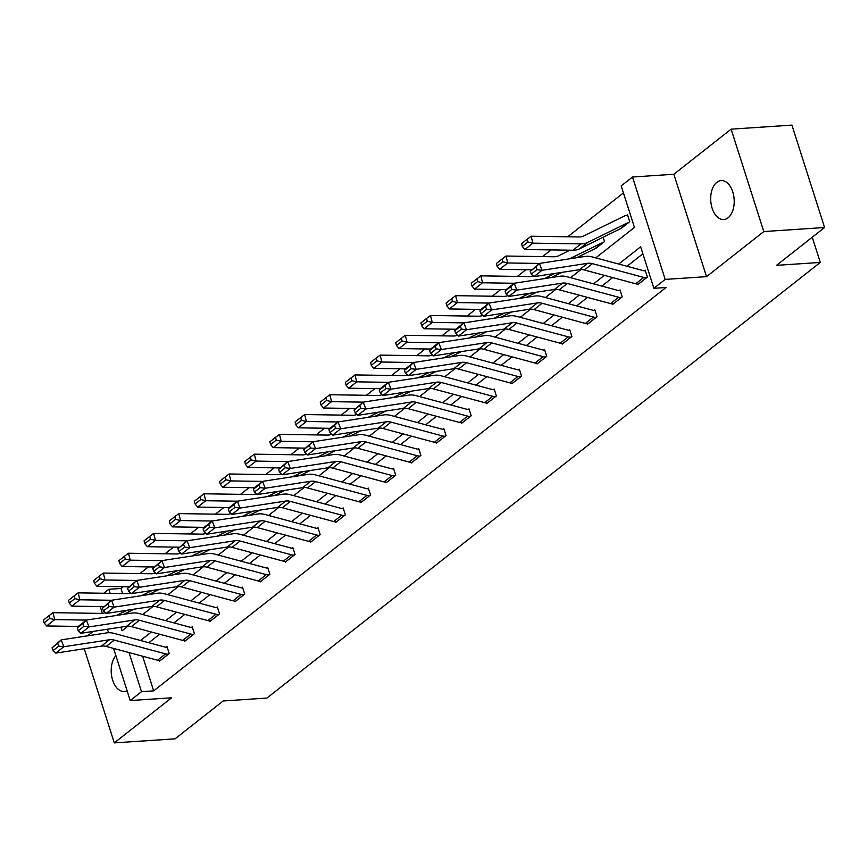 <?xml version="1.0" encoding="UTF-8"?>
<svg xmlns="http://www.w3.org/2000/svg" width="868" height="868" viewBox="0 0 868 868"><rect width="100%" height="100%" fill="white"/><g stroke="black" fill="none" stroke-linecap="round" stroke-linejoin="round"><path stroke-width="1.3" d="M716.805 182.345A19.519 11.729 -93.8 0 0 711.228 204.598A19.519 11.729 -93.8 0 0 723.749 219.528A19.519 11.729 -93.8 0 0 728.111 217.77A19.519 11.729 -93.8 0 0 733.677 195.517A19.519 11.729 -93.8 0 0 721.156 180.587A19.519 11.729 -93.8 0 0 716.805 182.345M115.878 655.644A19.519 11.729 -93.8 0 0 112.015 677.897A19.519 11.729 -93.8 0 0 124.254 691.481A19.519 11.729 -93.8 0 0 127.064 690.7M595.763 257.883L634.454 227.416L621.206 185.915L632.501 177.018L665.181 279.409L653.886 288.306L640.638 246.794L618.721 264.056M673.85 174.262L706.53 276.653L763.797 231.561L824.6 227.503L791.92 125.111L731.116 129.169L673.85 174.262L632.501 177.018M93.147 631.416L87.516 635.843M103.791 593.245L108.825 589.285L110.127 593.343M123.202 586.725L120.988 588.471L108.825 589.285M623.441 192.913L567.726 236.78M551.05 249.908L542.554 256.592M525.889 269.72L517.382 276.404M500.717 289.532L492.221 296.216M475.545 309.344L467.049 316.039M450.384 329.156L441.888 335.851M425.211 348.969L416.716 355.663M400.05 368.781L391.555 375.475M374.878 388.593L366.383 395.287M349.717 408.405L341.211 415.099M324.545 428.217L316.05 434.911M299.373 448.029L290.878 454.724M274.212 467.852L265.716 474.536M249.04 487.664L240.544 494.348M223.879 507.476L215.383 514.16M198.707 527.288L190.211 533.972M173.546 547.1L165.039 553.784M148.374 566.913L139.878 573.596M763.797 231.561L731.116 129.169M84.239 648.743L114.283 742.889L171.56 697.807L130.211 700.563L113.578 648.418M824.6 227.503L776.524 265.348L820.303 262.429L266.943 698.056L223.163 700.975L175.086 738.831L114.283 742.889M820.303 262.429L812.253 237.224M120.988 588.471L122.605 593.538M128.486 611.951L128.996 613.535M594.754 248.801L604.551 241.543L603.173 237.214M619.926 228.989L629.723 221.731L627.51 214.819L626.707 215.448M142.612 656.219L153.669 690.863L666.049 287.492L653.886 288.306M642.873 253.792L627.011 266.281M612.656 277.586L601.85 286.093M587.484 297.399L576.678 305.905M562.323 317.211L551.516 325.717M537.151 337.023L526.344 345.529M511.99 356.835L501.183 365.341M486.818 376.647L476.011 385.153M461.646 396.459L450.839 404.965M436.485 416.271L425.678 424.788M411.313 436.094L400.506 444.6M386.151 455.906L375.345 464.413M360.979 475.718L350.173 484.225M335.818 495.53L325.012 504.037M310.646 515.342L299.84 523.849M285.474 535.155L274.668 543.661M260.313 554.967L249.507 563.473M235.141 574.779L224.335 583.285M209.98 594.591L199.173 603.097M184.808 614.403L174.001 622.909M159.647 634.215L148.84 642.721M159.321 660.515L159.528 661.145L169.206 653.528L166.992 646.606L166.189 647.246L167.177 647.181M184.493 640.703L184.689 641.333L194.378 633.716L192.164 626.794L191.361 627.434M209.665 620.891L209.861 621.521L219.539 613.904L217.336 606.982L216.523 607.611M234.827 601.079L235.033 601.708L244.711 594.081L242.498 587.169L241.695 587.799M259.999 581.267L260.194 581.896L269.872 574.269L267.669 567.357L266.856 567.987M285.16 561.455L285.366 562.084L295.044 554.457L292.831 547.545L292.028 548.175M310.332 541.643L310.527 542.272L320.205 534.645L318.003 527.733L317.2 528.362M335.493 521.831L335.699 522.46L345.377 514.832L343.164 507.921L342.361 508.55M360.665 502.019L360.86 502.637L370.549 495.02L368.336 488.098L367.533 488.738M385.826 482.196L386.032 482.825L395.71 475.208L393.508 468.286L392.694 468.926M410.998 462.384L411.204 463.013L420.882 455.396L418.669 448.474L417.866 449.114M436.17 442.571L436.365 443.201L446.043 435.584L443.841 428.662L443.027 429.302L444.015 429.237M461.331 422.759L461.537 423.389L471.216 415.772L469.002 408.85L468.199 409.49M486.503 402.947L486.698 403.577L496.377 395.96L494.174 389.038L493.371 389.678M511.664 383.135L511.87 383.764L521.549 376.148L519.335 369.226L518.532 369.866M536.836 363.323L537.032 363.952L546.721 356.336L544.507 349.413L543.704 350.054M561.997 343.511L562.204 344.14L571.882 336.524L569.679 329.601L568.865 330.231M587.169 323.699L587.376 324.328L597.054 316.701L594.84 309.789L594.038 310.418M612.341 303.887L612.537 304.516L622.215 296.889L620.012 289.977L619.199 290.606M637.503 284.075L637.709 284.704L647.387 277.076L645.174 270.165L644.371 270.794M706.53 276.653L665.181 279.409M153.669 690.863L141.506 691.677L130.211 700.563M120.923 627.163L122.073 630.786L127.932 626.186M142.753 614.522L153.093 606.374M167.915 594.71L178.266 586.562M193.087 574.887L203.438 566.75M218.248 555.075L228.599 546.927M243.42 535.263L253.771 527.115M268.581 515.451L278.932 507.303M293.753 495.639L304.104 487.49M318.925 475.827L329.265 467.678M344.086 456.015L354.437 447.866M369.258 436.203L379.609 428.054M394.419 416.39L404.77 408.242M419.591 396.578L429.942 388.43M444.752 376.766L455.103 368.618M469.924 356.954L480.275 348.806M495.096 337.142L505.436 328.994M520.257 317.33L530.608 309.182M545.429 297.507L555.78 289.369M570.591 277.695L580.942 269.547M108.565 632.729L107.448 629.224M102.381 613.34L100.221 606.569M129.028 652.562L141.506 691.677M604.356 275.362L593.549 283.869M579.195 295.174L568.388 303.681M554.023 314.986L543.216 323.493M528.851 334.798L518.044 343.305M503.69 354.611L492.883 363.117M478.518 374.423L467.711 382.929M453.356 394.235L442.55 402.741M428.184 414.047L417.378 422.553M403.023 433.859L392.217 442.365M377.851 453.671L367.045 462.177M352.679 473.483L341.873 481.99M327.518 493.295L316.711 501.802M302.346 513.107L291.539 521.625M277.185 532.93L266.378 541.437M252.013 552.742L241.206 561.249M226.852 572.555L216.045 581.061M201.68 592.367L190.873 600.873M176.508 612.179L165.701 620.685M151.347 631.991L140.54 640.497M168.403 654.157L160.287 660.515A10.676 7.888 -128.2 0 1 157.52 660.222L106.2 646.432A15.244 11.273 51.8 0 0 101.393 646.117L55.769 653.094L63.841 646.747L58.764 646.107L57.711 643.362L52.058 647.81L53.122 650.555L58.764 646.107M52.058 647.81L61.194 639.879L106.818 632.891A22.872 16.904 -128.2 0 1 114.033 633.38L165.354 647.159A3.049 2.257 51.8 0 0 166.146 647.246M57.711 643.362L61.194 639.879L63.841 646.747L109.455 639.759A15.244 11.273 51.8 0 1 114.261 640.085L165.593 653.875A10.676 7.888 -128.2 0 0 168.349 654.168M53.122 650.555L55.769 653.094M105.18 612.591A15.244 11.273 -128.2 0 1 101.046 613.405L52.959 612.678L54.727 619.6L86.344 620.077L131.979 613.079A22.872 16.904 -128.2 0 1 139.195 613.567L190.526 627.347A3.049 2.257 51.8 0 0 191.307 627.434L192.349 627.358M116.486 615.455L127.043 610.269M123.549 614.37L134.106 609.184M49.747 618.428L49.042 615.662L43.4 620.099L44.105 622.877L49.747 618.428L54.727 619.6L46.666 625.958L78.283 626.436L86.366 620.067L89.003 626.935L80.941 633.282L126.554 626.295L134.627 619.947L89.003 626.935L83.936 626.295L82.872 623.55L77.23 627.987L78.283 630.743L83.936 626.295M46.666 625.958L44.105 622.877M49.042 615.662L52.959 612.678M185.502 640.692L185.448 640.703A10.676 7.888 -128.2 0 1 182.692 640.41L131.361 626.62A15.244 11.273 51.8 0 0 126.554 626.295M193.564 634.345L193.521 634.345A10.676 7.888 -128.2 0 1 190.754 634.052L139.433 620.273A15.244 11.273 51.8 0 0 134.627 619.947M86.366 620.067L82.872 623.55M77.23 627.987L78.294 626.414M78.283 630.743L80.941 633.282M210.664 620.88L210.62 620.891A10.676 7.888 -128.2 0 1 207.853 620.598L156.533 606.808A15.244 11.273 51.8 0 0 151.726 606.482L106.102 613.47L114.175 607.123L109.097 606.482L108.044 603.737L102.391 608.175L103.455 610.931L109.097 606.482M217.51 607.546L216.479 607.622A3.049 2.257 51.8 0 1 215.687 607.535L164.367 593.755A22.872 16.904 -128.2 0 0 157.151 593.267L111.527 600.255L114.175 607.123L159.788 600.135A15.244 11.273 51.8 0 1 164.594 600.461L215.926 614.24A10.676 7.888 -128.2 0 0 218.682 614.533L218.736 614.533M102.391 608.175L111.527 600.255L108.044 603.737M103.455 610.931L106.102 613.47M130.352 592.768A15.244 11.273 -128.2 0 1 126.207 593.593L78.131 592.866L79.899 599.788L111.505 600.265M141.647 595.643L152.204 590.457M148.721 594.558L159.278 589.372M74.919 598.616L74.214 595.839L68.572 600.287L69.277 603.065L74.919 598.616L79.899 599.788L71.827 606.146L103.455 606.624M71.827 606.146L69.277 603.065M74.214 595.839L78.131 592.866M155.513 572.956A15.244 11.273 -128.2 0 1 151.379 573.77L103.303 573.054L105.061 579.976L136.677 580.453M166.819 575.831L177.376 570.645M173.882 574.746L184.439 569.56M100.091 578.804L99.386 576.026L93.733 580.475L94.438 583.253L100.091 578.804L105.061 579.976L96.999 586.323L128.616 586.811M96.999 586.323L94.438 583.253M99.386 576.026L103.303 573.054M235.836 601.068L235.781 601.079A10.676 7.888 -128.2 0 1 233.025 600.786L181.705 586.996A15.244 11.273 51.8 0 0 176.888 586.67L131.274 593.658L139.336 587.31L134.269 586.67L133.205 583.925L127.563 588.363L128.616 591.119L134.269 586.67M242.682 587.734L241.64 587.81A3.049 2.257 51.8 0 1 240.859 587.723L189.528 573.943A22.872 16.904 -128.2 0 0 182.313 573.455L136.699 580.442L139.336 587.31L184.96 580.323A15.244 11.273 51.8 0 1 189.767 580.649L241.087 594.428A10.676 7.888 -128.2 0 0 243.854 594.721L243.897 594.721M127.563 588.363L136.699 580.442L133.205 583.925M128.616 591.119L131.274 593.658M260.997 581.256L260.953 581.267A10.676 7.888 -128.2 0 1 258.197 580.974L206.866 567.184A15.244 11.273 51.8 0 0 202.06 566.858L156.435 573.846L164.508 567.498L159.43 566.858L158.377 564.113L152.735 568.551L153.788 571.307L159.43 566.858M267.854 567.922L266.812 567.997A3.049 2.257 51.8 0 1 266.02 567.911L214.7 554.12A22.872 16.904 -128.2 0 0 207.485 553.643L161.871 560.62L164.508 567.498L210.121 560.511A15.244 11.273 51.8 0 1 214.938 560.837L266.259 574.616A10.676 7.888 -128.2 0 0 269.015 574.909L269.069 574.909M152.735 568.551L161.871 560.62L158.377 564.113M153.788 571.307L156.435 573.846M286.169 561.444L286.125 561.444A10.676 7.888 -128.2 0 1 283.359 561.151L232.038 547.372A15.244 11.273 51.8 0 0 227.221 547.046L181.607 554.034L189.68 547.686L184.602 547.046L183.549 544.29L177.897 548.739L178.96 551.484L184.602 547.046M293.015 548.109L291.984 548.185A3.049 2.257 51.8 0 1 291.192 548.099L239.861 534.308A22.872 16.904 -128.2 0 0 232.646 533.831L187.032 540.807L189.68 547.686L235.293 540.699A15.244 11.273 51.8 0 1 240.1 541.024L291.431 554.804A10.676 7.888 -128.2 0 0 294.187 555.097L294.23 555.097M177.897 548.739L187.032 540.807L183.549 544.29M178.96 551.484L181.607 554.034M180.685 553.144A15.244 11.273 -128.2 0 1 176.54 553.958L128.464 553.231L130.233 560.164L161.839 560.641M191.98 556.008L202.537 550.833M199.054 554.934L209.611 549.748M125.252 558.992L124.547 556.214L118.905 560.663L119.61 563.44L125.252 558.992L130.233 560.164L122.16 566.511L153.788 566.988M122.16 566.511L119.61 563.44M124.547 556.214L128.464 553.231M205.857 533.332A15.244 11.273 -128.2 0 1 201.712 534.145L153.636 533.419L155.394 540.352L187.011 540.829M217.152 536.196L227.709 531.01M224.215 535.122L234.783 529.936M150.424 539.18L149.719 536.402L144.066 540.851L144.772 543.618L150.424 539.18L155.394 540.352L147.332 546.699L178.96 547.176M147.332 546.699L144.772 543.618M149.719 536.402L153.636 533.419M231.018 513.52A15.244 11.273 -128.2 0 1 226.873 514.333L178.797 513.606L180.566 520.54L212.183 521.017M242.313 516.384L252.881 511.198M249.387 515.31L259.944 510.124M175.586 519.368L174.88 516.59L169.238 521.039L169.944 523.805L175.586 519.368L180.566 520.54L172.493 526.887L204.121 527.364L212.204 520.995L257.818 514.019A22.872 16.904 -128.2 0 1 265.033 514.496L316.353 528.286A3.049 2.257 51.8 0 0 317.146 528.362L318.187 528.297M172.493 526.887L169.944 523.805M174.88 516.59L178.797 513.606M256.19 493.708A15.244 11.273 -128.2 0 1 252.046 494.521L203.969 493.794L205.727 500.727L237.344 501.205M267.485 496.572L278.042 491.386M274.548 495.487L285.116 490.311M200.758 499.556L200.052 496.778L194.399 501.227L195.105 503.993L200.758 499.556L205.727 500.727L197.665 507.075L229.293 507.552L237.365 501.183L282.99 494.207A22.872 16.904 -128.2 0 1 290.194 494.684L341.525 508.474A3.049 2.257 51.8 0 0 342.317 508.55L343.348 508.485M197.665 507.075L195.105 503.993M200.052 496.778L203.969 493.794M281.351 473.895A15.244 11.273 -128.2 0 1 277.217 474.709L229.13 473.982L230.899 480.915L262.516 481.393M292.657 476.76L303.214 471.574M299.72 475.675L310.277 470.489M225.919 479.744L225.213 476.966L219.571 481.414L220.277 484.181L225.919 479.744L230.899 480.915L222.837 487.263L254.454 487.74M222.837 487.263L220.277 484.181M225.213 476.966L229.13 473.982M306.523 454.083A15.244 11.273 -128.2 0 1 302.379 454.897L254.302 454.17L256.071 461.103L287.677 461.581L333.323 454.572A22.872 16.904 -128.2 0 1 340.538 455.06L391.859 468.85A3.049 2.257 51.8 0 0 392.651 468.926L393.681 468.861M317.818 456.948L328.375 451.761M324.892 455.863L335.449 450.676M251.091 459.921L250.385 457.154L244.743 461.602L245.449 464.369L251.091 459.921L256.071 461.103L247.998 467.451L279.626 467.928M247.998 467.451L245.449 464.369M250.385 457.154L254.302 454.17M331.684 434.271A15.244 11.273 -128.2 0 1 327.551 435.085L279.474 434.358L281.232 441.291L312.849 441.769L358.484 434.759A22.872 16.904 -128.2 0 1 365.699 435.248L417.031 449.027A3.049 2.257 51.8 0 0 417.812 449.114L418.853 449.049M342.99 437.136L353.547 431.949M350.054 436.051L360.611 430.864M276.263 440.109L275.557 437.342L269.905 441.79L270.61 444.557L276.263 440.109L281.232 441.291L273.17 447.638L304.787 448.116M273.17 447.638L270.61 444.557M275.557 437.342L279.474 434.358M356.856 414.459A15.244 11.273 -128.2 0 1 352.712 415.273L304.635 414.546L306.404 421.479L338.01 421.956L383.656 414.947A22.872 16.904 -128.2 0 1 390.871 415.436L442.192 429.215A3.049 2.257 51.8 0 0 442.984 429.302M368.151 417.324L378.708 412.137M375.226 416.239L385.783 411.052M301.424 420.296L300.719 417.53L295.077 421.978L295.782 424.745L301.424 420.296L306.404 421.479L298.332 427.826L329.959 428.304L338.043 421.935L340.679 428.803L332.607 435.161L378.231 428.174L386.293 421.815L340.679 428.803L335.601 428.163L334.549 425.418L328.907 429.866L329.959 432.611L335.601 428.163M298.332 427.826L295.782 424.745M300.719 417.53L304.635 414.546M382.029 394.647A15.244 11.273 -128.2 0 1 377.884 395.461L329.807 394.734L331.565 401.667L363.182 402.144M393.323 397.511L403.88 392.325M400.387 396.426L410.955 391.24M326.596 400.484L325.891 397.718L320.238 402.155L320.943 404.933L326.596 400.484L331.565 401.667L323.504 408.014L355.12 408.492M323.504 408.014L320.943 404.933M325.891 397.718L329.807 394.734M407.19 374.835A15.244 11.273 -128.2 0 1 403.045 375.649L354.969 374.922L356.737 381.844L388.354 382.332M418.484 377.699L429.052 372.513M425.559 376.614L436.116 371.428M351.757 380.672L351.052 377.906L345.41 382.343L346.115 385.121L351.757 380.672L356.737 381.844L348.665 388.202L380.292 388.68M348.665 388.202L346.115 385.121M351.052 377.906L354.969 374.922M432.362 355.023A15.244 11.273 -128.2 0 1 428.217 355.837L380.141 355.11L381.898 362.032L413.515 362.509M443.656 357.887L454.214 352.701M450.72 356.802L461.288 351.616M376.929 360.86L376.224 358.093L370.571 362.531L371.276 365.309L376.929 360.86L381.898 362.032L373.837 368.39L405.464 368.867L413.537 362.499L459.161 355.511A22.872 16.904 -128.2 0 1 466.366 355.999L517.697 369.779A3.049 2.257 51.8 0 0 518.489 369.866L519.52 369.79M373.837 368.39L371.276 365.309M376.224 358.093L380.141 355.11M457.523 335.211A15.244 11.273 -128.2 0 1 453.389 336.024L405.302 335.298L407.07 342.22L438.687 342.697M468.818 338.075L479.386 332.889M475.892 336.99L486.449 331.804M402.09 341.048L401.385 338.281L395.743 342.719L396.448 345.497L402.09 341.048L407.07 342.22L399.009 348.578L430.626 349.055L438.709 342.686L484.322 335.699A22.872 16.904 -128.2 0 1 491.538 336.187L542.858 349.967A3.049 2.257 51.8 0 0 543.65 350.054L544.692 349.978M399.009 348.578L396.448 345.497M401.385 338.281L405.302 335.298M482.695 315.388A15.244 11.273 -128.2 0 1 478.55 316.212L430.474 315.485L432.242 322.408L463.848 322.885M493.99 318.263L504.547 313.077M501.064 317.178L511.621 311.992M427.262 321.236L426.557 318.458L420.915 322.907L421.62 325.684L427.262 321.236L432.242 322.408L424.17 328.766L455.798 329.243L463.87 322.874L509.494 315.887A22.872 16.904 -128.2 0 1 516.71 316.375L568.03 330.155A3.049 2.257 51.8 0 0 568.822 330.241L569.853 330.166M424.17 328.766L421.62 325.684M426.557 318.458L430.474 315.485M507.856 295.576A15.244 11.273 -128.2 0 1 503.722 296.389L455.646 295.673L457.403 302.596L489.02 303.073M519.162 298.451L529.719 293.265M526.225 297.366L536.782 292.18M452.434 301.424L451.729 298.646L446.076 303.095L446.781 305.872L452.434 301.424L457.403 302.596L449.342 308.943L480.959 309.431M449.342 308.943L446.781 305.872M451.729 298.646L455.646 295.673M533.028 275.764A15.244 11.273 -128.2 0 1 528.883 276.577L480.807 275.85L482.575 282.784L514.181 283.261M544.323 278.628L554.88 273.453M551.397 277.554L561.954 272.368M477.595 281.612L476.89 278.834L471.248 283.283L471.953 286.049L477.595 281.612L482.575 282.784L474.503 289.131L506.131 289.608L514.214 283.239L559.827 276.263A22.872 16.904 -128.2 0 1 567.043 276.74L618.363 290.53A3.049 2.257 51.8 0 0 619.155 290.617L620.186 290.541M474.503 289.131L471.953 286.049M476.89 278.834L480.807 275.85M569.94 250.19L558.46 255.832A15.244 11.273 -128.2 0 1 554.055 256.765L505.979 256.038L507.737 262.971L539.354 263.449L584.989 256.451A22.872 16.904 -128.2 0 1 592.204 256.928L643.535 270.718A3.049 2.257 51.8 0 0 644.316 270.805L645.358 270.729M569.495 258.816L603 242.367A3.049 2.257 -128.2 0 1 603.694 242.183L603.748 242.183M595.676 248.53L595.632 248.53A3.049 2.257 -128.2 0 0 594.927 248.715L576.558 257.742M502.767 261.8L502.062 259.022L496.409 263.471L497.114 266.237L502.767 261.8L507.737 262.971L499.675 269.319L531.292 269.796M499.675 269.319L497.114 266.237M502.062 259.022L505.979 256.038M627.694 215.383L626.663 215.448A10.676 7.888 51.8 0 0 624.2 216.099L583.632 236.02A15.244 11.273 -128.2 0 1 579.216 236.953L531.14 236.226L532.909 243.159L580.985 243.886A22.872 16.904 51.8 0 0 587.593 242.476L628.161 222.555A3.049 2.257 -128.2 0 1 628.866 222.371L628.909 222.371M620.848 228.718L620.804 228.718A3.049 2.257 -128.2 0 0 620.099 228.902L579.531 248.823A22.872 16.904 51.8 0 1 572.913 250.234L524.836 249.507L522.286 246.425L527.928 241.988L527.223 239.21L521.581 243.658L522.286 246.425M527.928 241.988L532.909 243.159L524.836 249.507M527.223 239.21L531.14 236.226M311.341 541.632L311.286 541.632A10.676 7.888 -128.2 0 1 308.531 541.339L257.199 527.56A15.244 11.273 51.8 0 0 252.393 527.234L206.779 534.221L214.841 527.874L209.774 527.234L208.711 524.478L203.069 528.927L204.121 531.672L209.774 527.234M208.711 524.478L212.204 520.995L214.841 527.874L260.454 520.887A15.244 11.273 51.8 0 1 265.272 521.212L316.592 534.992A10.676 7.888 -128.2 0 0 319.359 535.285L319.402 535.285M203.069 528.927L204.132 527.353M204.121 531.672L206.779 534.221M336.502 521.82L336.459 521.82A10.676 7.888 -128.2 0 1 333.692 521.527L282.371 507.747A15.244 11.273 51.8 0 0 277.565 507.422L231.94 514.409L240.013 508.062L234.935 507.422L233.883 504.666L228.23 509.115L229.293 511.86L234.935 507.422M233.883 504.666L237.365 501.183L240.013 508.062L285.626 501.075A15.244 11.273 51.8 0 1 290.433 501.4L341.764 515.18A10.676 7.888 -128.2 0 0 344.52 515.473L344.574 515.473M228.23 509.115L229.304 507.541M229.293 511.86L231.94 514.409M361.674 502.008L361.62 502.008A10.676 7.888 -128.2 0 1 358.864 501.715L307.532 487.935A15.244 11.273 51.8 0 0 302.726 487.61L257.112 494.597L265.174 488.239L260.107 487.61L259.044 484.854L253.402 489.302L254.454 492.047L260.107 487.61M368.52 488.673L367.479 488.738A3.049 2.257 51.8 0 1 366.697 488.662L315.366 474.872A22.872 16.904 -128.2 0 0 308.151 474.384L262.537 481.371L265.174 488.239L310.798 481.263A15.244 11.273 51.8 0 1 315.605 481.588L366.925 495.368A10.676 7.888 -128.2 0 0 369.692 495.661L361.62 502.008M253.402 489.302L254.465 487.718L262.537 481.371L259.044 484.854M254.454 492.047L257.112 494.597M386.835 482.196L386.792 482.196A10.676 7.888 -128.2 0 1 384.025 481.903L332.704 468.123A15.244 11.273 51.8 0 0 327.898 467.798L282.274 474.785L290.346 468.427L285.268 467.798L284.216 465.042L278.563 469.49L279.626 472.235L285.268 467.798M278.563 469.49L287.699 461.559L290.346 468.427L335.959 461.45A15.244 11.273 51.8 0 1 340.766 461.765L392.097 475.555A10.676 7.888 -128.2 0 0 394.853 475.848L394.907 475.848M287.699 461.559L284.216 465.042M279.626 472.235L282.274 474.785M412.007 462.384L411.953 462.384A10.676 7.888 -128.2 0 1 409.197 462.091L357.876 448.311A15.244 11.273 51.8 0 0 353.059 447.986L307.446 454.973L315.507 448.615L310.44 447.975L309.377 445.23L303.735 449.678L304.787 452.423L310.44 447.975M303.735 449.678L312.871 441.747L315.507 448.615L361.131 441.638A15.244 11.273 51.8 0 1 365.938 441.953L417.258 455.743A10.676 7.888 -128.2 0 0 420.025 456.036L420.069 456.036M312.871 441.747L309.377 445.23M304.787 452.423L307.446 454.973M445.241 436.213L437.125 442.571A10.676 7.888 -128.2 0 1 434.369 442.279L383.038 428.499A15.244 11.273 51.8 0 0 378.231 428.174M445.186 436.224A10.676 7.888 -128.2 0 1 442.43 435.931L391.11 422.141A15.244 11.273 51.8 0 0 386.293 421.815M338.043 421.935L334.549 425.418M328.907 429.866L329.97 428.282M329.959 432.611L332.607 435.161M470.402 416.401L462.297 422.759A10.676 7.888 -128.2 0 1 459.53 422.466L408.21 408.687A15.244 11.273 51.8 0 0 403.392 408.361L357.779 415.338L365.84 408.991L360.773 408.351L359.721 405.606L354.068 410.054L355.131 412.799L360.773 408.351M469.187 409.425L468.145 409.49A3.049 2.257 51.8 0 1 467.364 409.403L416.032 395.624A22.872 16.904 -128.2 0 0 408.817 395.135L363.204 402.123L365.84 408.991L411.465 402.003A15.244 11.273 51.8 0 1 416.271 402.329L467.602 416.119A10.676 7.888 -128.2 0 0 470.358 416.412M354.068 410.054L363.204 402.123L359.721 405.606M355.131 412.799L357.779 415.338M487.512 402.947L487.458 402.947A10.676 7.888 -128.2 0 1 484.702 402.654L433.371 388.864A15.244 11.273 51.8 0 0 428.564 388.549L382.951 395.526L391.012 389.179L385.945 388.538L384.882 385.793L379.24 390.242L380.292 392.987L385.945 388.538M494.359 389.613L493.317 389.678A3.049 2.257 51.8 0 1 492.525 389.591L441.204 375.811A22.872 16.904 -128.2 0 0 433.989 375.323L388.376 382.311L391.012 389.179L436.626 382.191A15.244 11.273 51.8 0 1 441.443 382.517L492.764 396.307A10.676 7.888 -128.2 0 0 495.53 396.6L495.574 396.589M379.24 390.242L380.303 388.658L388.376 382.311L384.882 385.793M380.292 392.987L382.951 395.526M512.673 383.124L512.63 383.135A10.676 7.888 -128.2 0 1 509.863 382.842L458.543 369.052A15.244 11.273 51.8 0 0 453.725 368.737L408.112 375.714L416.184 369.367L411.106 368.726L410.054 365.981L404.401 370.43L405.464 373.175L411.106 368.726M410.054 365.981L413.537 362.499L416.184 369.367L461.798 362.379A15.244 11.273 51.8 0 1 466.604 362.705L517.936 376.495A10.676 7.888 -128.2 0 0 520.691 376.788L520.746 376.777M404.401 370.43L405.475 368.846M405.464 373.175L408.112 375.714M537.845 363.312L537.791 363.323A10.676 7.888 -128.2 0 1 535.035 363.03L483.704 349.24A15.244 11.273 51.8 0 0 478.897 348.914L433.284 355.902L441.345 349.554L436.279 348.914L435.215 346.169L429.573 350.607L430.626 353.363L436.279 348.914M435.215 346.169L438.709 342.686L441.345 349.554L486.97 342.567A15.244 11.273 51.8 0 1 491.776 342.893L543.097 356.672A10.676 7.888 -128.2 0 0 545.864 356.965L545.907 356.965M429.573 350.607L430.636 349.034M430.626 353.363L433.284 355.902M563.006 343.5L562.963 343.511A10.676 7.888 -128.2 0 1 560.196 343.218L508.876 329.428A15.244 11.273 51.8 0 0 504.069 329.102L458.445 336.09L466.517 329.742L461.44 329.102L460.387 326.357L454.734 330.795L455.798 333.551L461.44 329.102M460.387 326.357L463.87 322.874L466.517 329.742L512.131 322.755A15.244 11.273 51.8 0 1 516.937 323.08L568.269 336.86A10.676 7.888 -128.2 0 0 571.025 337.153L571.079 337.153M454.734 330.795L455.809 329.222M455.798 333.551L458.445 336.09M588.178 323.688L588.124 323.699A10.676 7.888 -128.2 0 1 585.368 323.406L534.037 309.616A15.244 11.273 51.8 0 0 529.23 309.29L483.617 316.277L491.679 309.93L486.612 309.29L485.548 306.545L479.906 310.983L480.959 313.739L486.612 309.29M595.025 310.353L593.983 310.429A3.049 2.257 51.8 0 1 593.202 310.343L541.871 296.563A22.872 16.904 -128.2 0 0 534.655 296.075L489.042 303.062L491.679 309.93L537.303 302.943A15.244 11.273 51.8 0 1 542.109 303.268L593.43 317.048A10.676 7.888 -128.2 0 0 596.197 317.341L596.24 317.341M479.906 310.983L480.97 309.409L489.042 303.062L485.548 306.545M480.959 313.739L483.617 316.277M613.34 303.876L613.296 303.887A10.676 7.888 -128.2 0 1 610.54 303.594L559.209 289.804A15.244 11.273 51.8 0 0 554.402 289.478L508.778 296.465L516.851 290.118L511.773 289.478L510.72 286.733L505.078 291.171L506.131 293.926L511.773 289.478M510.72 286.733L514.214 283.239L516.851 290.118L562.464 283.131A15.244 11.273 51.8 0 1 567.281 283.456L618.602 297.236A10.676 7.888 -128.2 0 0 621.358 297.529L621.412 297.529M505.078 291.171L506.142 289.597M506.131 293.926L508.778 296.465M638.512 284.064L638.468 284.064A10.676 7.888 -128.2 0 1 635.702 283.771L584.381 269.991A15.244 11.273 51.8 0 0 579.564 269.666L533.95 276.653L542.012 270.306L536.945 269.666L535.892 266.91L530.24 271.358L531.303 274.104L536.945 269.666M530.24 271.358L539.375 263.427L542.012 270.306L587.636 263.319A15.244 11.273 51.8 0 1 592.443 263.644L643.774 277.424A10.676 7.888 -128.2 0 0 646.53 277.717L638.468 284.064M539.375 263.427L535.892 266.91M531.303 274.104L533.95 276.653M106.2 646.432L114.261 640.085M101.393 646.117L109.455 639.759M157.52 660.222L165.593 653.875M185.448 640.703L193.521 634.345M131.361 626.62L139.433 620.273M182.692 640.41L190.754 634.052M210.62 620.891L218.682 614.533M156.533 606.808L164.594 600.461M151.726 606.482L159.788 600.135M207.853 620.598L215.926 614.24M235.781 601.079L243.854 594.721M181.705 586.996L189.767 580.649M176.888 586.67L184.96 580.323M233.025 600.786L241.087 594.428M260.953 581.267L269.015 574.909M206.866 567.184L214.938 560.837M202.06 566.858L210.121 560.511M258.197 580.974L266.259 574.616M286.125 561.444L294.187 555.097M232.038 547.372L240.1 541.024M227.221 547.046L235.293 540.699M283.359 561.151L291.431 554.804M603.694 242.183L595.632 248.53M603 242.367L594.927 248.715M628.866 222.371L620.804 228.718M580.985 243.886L572.913 250.234M587.593 242.476L579.531 248.823M628.161 222.555L620.099 228.902M311.286 541.632L319.359 535.285M257.199 527.56L265.272 521.212M252.393 527.234L260.454 520.887M308.531 541.339L316.592 534.992M336.459 521.82L344.52 515.473M282.371 507.747L290.433 501.4M277.565 507.422L285.626 501.075M333.692 521.527L341.764 515.18M307.532 487.935L315.605 481.588M302.726 487.61L310.798 481.263M358.864 501.715L366.925 495.368M386.792 482.196L394.853 475.848M332.704 468.123L340.766 461.765M327.898 467.798L335.959 461.45M384.025 481.903L392.097 475.555M411.953 462.384L420.025 456.036M357.876 448.311L365.938 441.953M353.059 447.986L361.131 441.638M409.197 462.091L417.258 455.743M383.038 428.499L391.11 422.141M434.369 442.279L442.43 435.931M408.21 408.687L416.271 402.329M403.392 408.361L411.465 402.003M459.53 422.466L467.602 416.119M487.458 402.947L495.53 396.6M433.371 388.864L441.443 382.517M428.564 388.549L436.626 382.191M484.702 402.654L492.764 396.307M512.63 383.135L520.691 376.788M458.543 369.052L466.604 362.705M453.725 368.737L461.798 362.379M509.863 382.842L517.936 376.495M537.791 363.323L545.864 356.965M483.704 349.24L491.776 342.893M478.897 348.914L486.97 342.567M535.035 363.03L543.097 356.672M562.963 343.511L571.025 337.153M508.876 329.428L516.937 323.08M504.069 329.102L512.131 322.755M560.196 343.218L568.269 336.86M588.124 323.699L596.197 317.341M534.037 309.616L542.109 303.268M529.23 309.29L537.303 302.943M585.368 323.406L593.43 317.048M613.296 303.887L621.358 297.529M559.209 289.804L567.281 283.456M554.402 289.478L562.464 283.131M610.54 303.594L618.602 297.236M584.381 269.991L592.443 263.644M579.564 269.666L587.636 263.319M635.702 283.771L643.774 277.424"/></g></svg>
